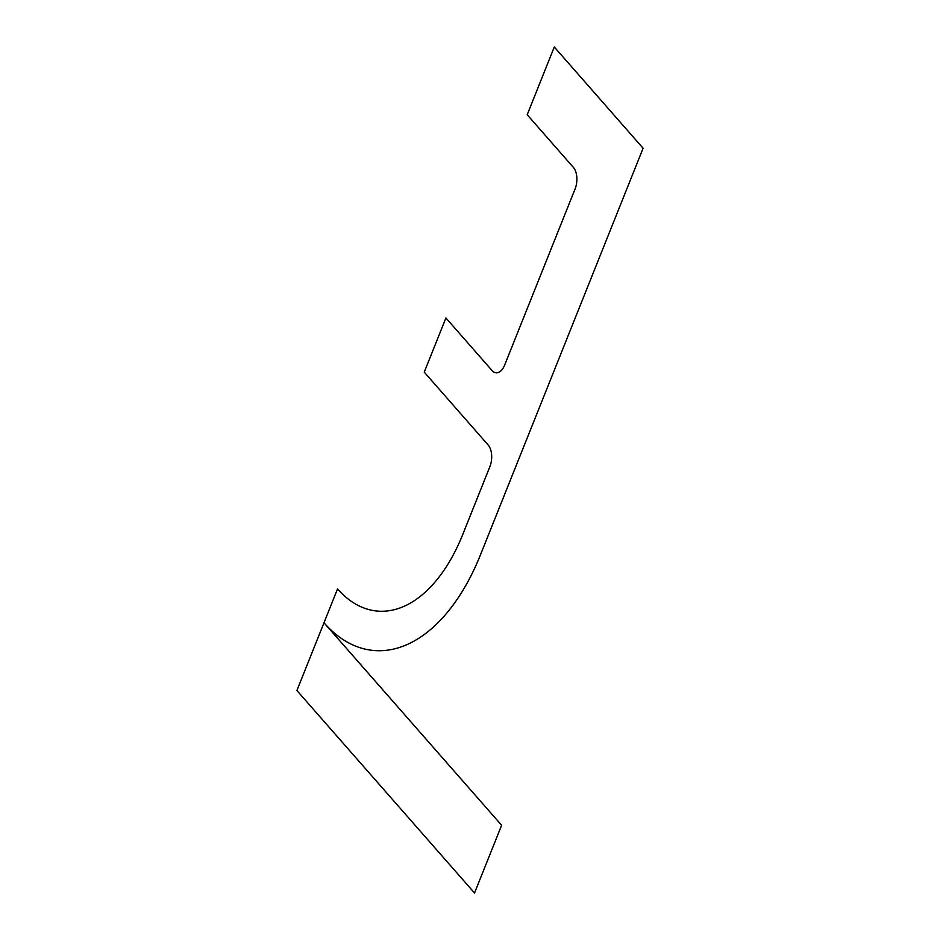 <?xml version="1.0" encoding="UTF-8"?>
<svg xmlns="http://www.w3.org/2000/svg" width="940" height="940" viewBox="0 0 940 940"><rect width="100%" height="100%" fill="white"/><g stroke="black" fill="none" stroke-linecap="round" stroke-linejoin="round"><path stroke-width="1.41" d="M296.899 690.512L474.524 893L501.619 825.261L323.995 622.774L296.899 690.512M554.283 47L527.199 114.739L573.377 167.391A15.827 8.848 -84.7 0 1 575.057 189.034L504.615 365.155A15.827 8.848 -84.7 0 1 492.102 370.595L445.913 317.955L424.245 372.146L488.189 445.043A15.827 8.848 -84.7 0 1 489.869 466.687L462.774 534.425A158.308 88.525 -84.7 0 1 337.542 588.898L323.995 622.774A197.882 110.662 -84.7 0 0 480.54 554.671L643.101 148.25L554.283 47"/></g></svg>

